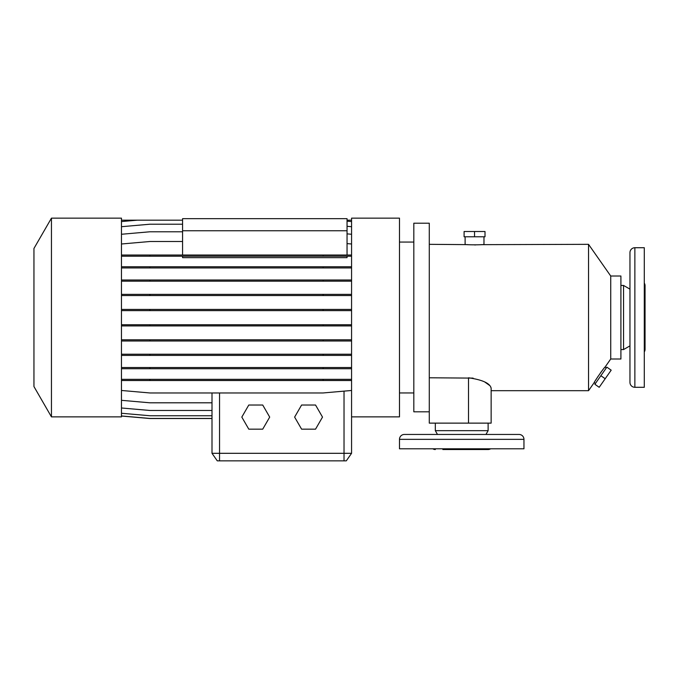 <?xml version="1.0" encoding="UTF-8"?>
<svg xmlns="http://www.w3.org/2000/svg" width="679" height="679" viewBox="0 0 679 679"><rect width="100%" height="100%" fill="white"/><g stroke="black" fill="none" stroke-linecap="round" stroke-linejoin="round"><path stroke-width="1.02" d="M248.786 405.024L241.817 417.093L248.786 429.162L262.722 429.162L269.699 417.093L262.722 405.024L248.786 405.024M399.481 439.347L399.481 448.785L523.959 448.785L523.959 439.347A4.906 4.906 0 0 0 519.062 434.45L404.378 434.45A4.906 4.906 0 0 0 399.481 439.347L523.959 439.347M485.952 434.45L488.125 430.673L488.125 423.127M437.488 434.45L435.315 430.673L488.125 430.673M435.315 430.673L435.315 423.127M442.861 449.532L488.125 449.532A4.524 4.524 0 0 0 490.628 448.785M435.315 449.532A4.524 4.524 0 0 1 432.812 448.785M435.545 434.45L421.209 434.45M610.727 276.013L610.727 359.004L605.04 367.118C604.921 366.329 593.548 382.803 594.218 382.574L588.532 390.688L588.532 244.33L610.727 276.013L620.912 276.013L620.912 359.004L610.727 359.004M490.645 386.784L491.146 388.218L491.146 423.127L491.146 390.688L588.532 390.688M480.919 244.661L588.532 244.33M483.974 236.784L483.974 244.33C484.56 244.992 464.546 244.992 465.115 244.33L465.115 236.784M429.281 244.33L467.882 244.635M429.281 377.787L473.102 378.11M491.146 388.218C490.085 383.304 482.54 379.833 468.51 377.787L468.51 423.127L491.146 423.127M468.51 423.127L429.281 423.127L429.281 223.204L413.817 223.204L413.817 411.813L429.281 411.813M399.481 392.954L413.817 392.954M399.481 242.064L413.817 242.064M351.569 400.95L351.569 416.872L399.481 416.872L399.481 218.146L351.569 218.146L351.569 453.309L346.29 460.854L217.28 460.854L212.001 453.309L351.569 453.309M51.451 218.146L51.451 416.872L121.465 416.872L121.465 218.146L51.451 218.146L33.95 248.463L33.95 386.555L51.451 416.872M594.218 382.574L595.458 383.44M605.04 367.118L606.271 367.984M629.959 271.668L629.959 285.995M629.959 349.014L629.959 363.35M629.959 289.144L623.551 285.443L623.551 349.575L629.959 345.866M634.865 247.725A4.906 4.906 0 0 0 629.959 252.622L629.959 382.387A4.906 4.906 0 0 0 634.865 387.293L644.295 387.293L644.295 247.725L634.865 247.725L634.865 387.293M644.295 351.883A4.524 4.524 0 0 0 645.05 349.379L645.05 285.63L645.05 349.379M644.295 283.135A4.524 4.524 0 0 1 645.05 285.63M620.912 349.575L623.551 349.575M620.912 285.443L623.551 285.443M474.545 236.784L464.096 236.784L464.096 231.505L485.001 231.505L485.001 236.784L474.545 236.784L474.545 231.505M474.663 244.941L475.58 244.932M600.864 375.708L606.865 367.152L611.185 370.174L599.192 387.302L594.872 384.272L600.864 375.708L605.193 378.738M595.644 380.189L598.216 376.141M600.312 373.102L601.84 371.04M347.045 256.229L347.045 257.655L182.575 257.655L182.575 256.229M121.465 220.183L182.575 220.183M347.045 220.183L351.569 220.183M121.465 294.363L323.111 294.363L323.111 295.552L351.569 295.552M323.111 294.363L351.569 294.363M149.923 294.363L149.923 295.552L323.111 295.552M121.465 295.552L149.923 295.552M121.465 354.226L323.111 354.226L323.111 355.406L351.569 355.406M323.111 354.226L351.569 354.226M149.923 354.226L149.923 355.406L323.111 355.406M121.465 355.406L149.923 355.406M121.465 413.256L149.923 415.743L212.001 415.743L212.001 392.963L212.001 453.309L212.001 415.743M347.045 221.167L351.569 221.566M121.465 221.566L137.234 220.183M121.465 255.041L323.111 255.041L323.111 256.229L351.569 256.229M323.111 255.041L351.569 255.041M149.923 255.041L149.923 256.229L323.111 256.229M121.465 256.229L149.923 256.229M121.465 309.429L323.111 309.429L323.111 310.609L351.569 310.609M323.111 309.429L351.569 309.429M149.923 309.429L149.923 310.609L323.111 310.609M121.465 310.609L149.923 310.609M121.465 367.534L323.111 367.534L323.111 368.714L351.569 368.714M323.111 367.534L351.569 367.534M149.923 367.534L149.923 368.714L323.111 368.714M121.465 368.714L149.923 368.714M121.465 416.032L149.923 418.519L212.001 418.519M121.465 390.476L149.923 392.963L323.111 392.963L351.569 390.476M121.465 243.999L149.923 241.512L182.575 241.512M121.465 400.313L149.923 402.808L212.001 402.808M121.465 339.814L323.111 339.814L323.111 340.994L351.569 340.994M323.111 339.814L351.569 339.814M149.923 339.814L149.923 340.994L323.111 340.994M121.465 340.994L149.923 340.994M121.465 280.003L323.111 280.003L323.111 281.182L351.569 281.182M323.111 280.003L351.569 280.003M149.923 280.003L149.923 281.182L323.111 281.182M121.465 281.182L149.923 281.182M347.045 233.865L351.569 234.263M121.465 234.263L149.923 231.777L182.575 231.777M121.465 415.964L149.923 418.451L212.001 418.451M121.465 379.332L323.111 379.332L323.111 380.52L351.569 380.52M323.111 379.332L351.569 379.332M149.923 379.332L149.923 380.52L323.111 380.52M121.465 380.52L149.923 380.52M121.465 324.732L323.111 324.732L323.111 325.912L351.569 325.912M323.111 324.732L351.569 324.732M149.923 324.732L149.923 325.912L323.111 325.912M121.465 325.912L149.923 325.912M121.465 266.762L323.111 266.762L323.111 267.942L351.569 267.942M323.111 266.762L351.569 266.762M149.923 266.762L149.923 267.942L323.111 267.942M121.465 267.942L149.923 267.942M121.465 407.986L149.923 410.472L212.001 410.472M347.045 226.311L351.569 226.71M121.465 226.71L149.923 224.214L182.575 224.214M301.595 405.024L294.627 417.093L301.595 429.162L315.54 429.162L322.508 417.093L315.54 405.024L301.595 405.024M484.704 381.954L489.415 385.316M347.045 243.608L351.569 243.999M347.045 218.672L182.575 218.672L182.575 230.75L347.045 230.75L347.045 218.672M182.575 255.041L182.575 230.75M347.045 255.041L347.045 230.75M488.125 449.532L480.579 449.532M344.024 391.138L344.024 460.854M219.546 460.854L219.546 392.963"/></g></svg>
